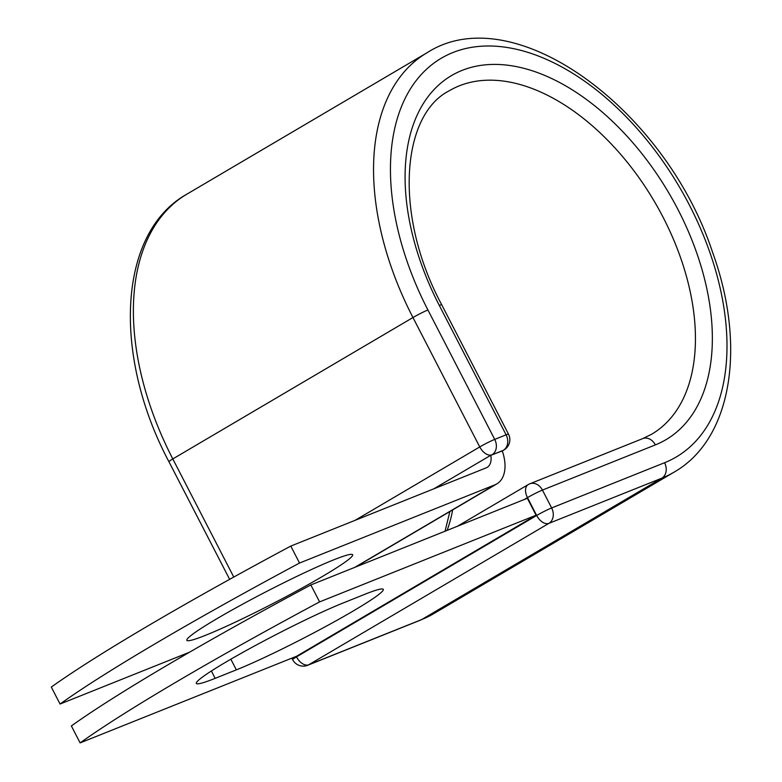 <?xml version="1.0" encoding="UTF-8"?>
<svg xmlns="http://www.w3.org/2000/svg" width="782" height="782" viewBox="0 0 782 782"><rect width="100%" height="100%" fill="white"/><g stroke="black" fill="none" stroke-linecap="round" stroke-linejoin="round"><path stroke-width="1.17" d="M226.497 661.738A93.283 6.823 152.7 0 0 196.321 683.419A93.283 6.823 152.7 0 0 215.167 678.346L236.35 669.861A93.283 6.823 152.7 0 0 329.867 624.222A93.283 6.823 152.7 0 0 383.288 589.374A93.283 6.823 152.7 0 0 364.432 594.447L343.259 602.932A93.283 6.823 152.7 0 0 226.497 661.738M217.025 618.64A93.283 6.823 -27.3 0 1 303.729 573.108A93.283 6.823 -27.3 0 1 352.633 554.751A93.283 6.823 -27.3 0 1 322.467 576.432A93.283 6.823 -27.3 0 1 235.753 621.954A93.283 6.823 -27.3 0 1 186.849 640.321A93.283 6.823 -27.3 0 1 217.025 618.64M189.518 652.217L60.058 704.035A398.644 29.159 152.7 0 1 299.535 563.04L494.957 484.811A37.311 22.551 59.5 0 0 496.824 483.902A37.311 22.551 59.5 0 0 502.22 450.784L491.634 455.026A11.955 7.224 -120.5 0 1 490.793 455.271L433.775 488.838M60.058 704.035L51.309 687.075A398.644 29.159 -27.3 0 1 290.787 546.08L486.209 467.851A18.182 10.987 59.5 0 0 487.108 467.411A18.182 10.987 59.5 0 0 490.793 455.271M299.535 563.04L290.787 546.08M502.239 450.872L502.728 450.579L502.22 450.784M310.845 584.946L527.351 498.271L536.1 515.23L296.622 656.235L80.116 742.9L71.367 725.94A398.644 29.159 -27.3 0 1 310.845 584.946L319.594 601.896A398.644 29.159 -27.3 0 0 80.116 742.9M536.1 515.23L319.594 601.896M211.375 670.995L215.167 678.346M354.735 567.37L494.957 484.811M502.259 450.911L491.634 455.026M528.749 484.332A11.955 9.492 68.2 0 1 529.776 483.823A11.955 9.492 68.2 0 1 542.434 490.089L551.642 507.938A11.955 9.492 68.2 0 1 548.905 523.363L661.836 478.164L421.674 619.569A243.368 147.084 59.5 0 0 433.824 613.596L673.986 472.201A243.368 147.084 59.5 0 1 661.836 478.164A11.955 9.492 68.2 0 0 664.573 462.729A231.413 139.851 59.5 0 0 689.509 205.285A231.413 139.851 59.5 0 0 452.866 52.56A231.413 139.851 59.5 0 0 427.93 309.995A11.955 0.87 152.7 0 0 412.964 317.531L479.747 446.933A11.955 0.87 -27.3 0 1 494.723 439.386L506.101 434.831A11.955 0.87 -27.3 0 1 508.515 434.186L441.732 304.794A11.955 0.87 152.7 0 0 439.308 305.439L506.101 434.831A11.955 9.492 -111.8 0 1 503.354 450.266A11.955 7.224 -120.5 0 0 503.95 449.973A11.955 11.955 0 0 0 508.515 434.186M427.93 309.995L494.723 439.386A11.955 9.492 -111.8 0 1 491.976 454.821A11.955 7.224 -120.5 0 1 479.747 446.933L355.018 520.372M673.986 472.201C732.441 438.868 746.38 345.507 712.588 252.361C665.443 109.089 513.578 -3.069 427.031 52.756A243.368 147.084 59.5 0 0 412.964 317.531L172.802 458.936L233.769 577.057M168.932 461.722C112.569 355.644 117.505 233.007 186.869 194.161A243.368 147.084 59.5 0 0 172.802 458.936A11.955 0.87 152.7 0 0 168.932 461.722L229.644 579.345M296.251 656.381L296.505 656.88L536.677 515.475A11.955 7.224 -120.5 0 0 548.905 523.363L308.743 664.768L421.674 619.569A11.955 9.492 68.2 0 1 420.648 620.067L433.824 613.596M447.148 530.382A199.322 120.457 59.5 0 0 452.661 509.903M439.308 305.439A211.277 127.691 59.5 0 1 462.074 70.4A211.277 127.691 59.5 0 1 678.131 209.84A211.277 127.691 59.5 0 1 655.365 444.89A11.955 9.492 68.2 0 0 642.706 438.614L651.641 434.235A199.322 120.457 59.5 0 0 654.309 201.355A199.322 120.457 59.5 0 0 449.376 90.712C401.313 114.817 393.424 214.874 441.732 304.794M655.365 444.89L542.434 490.089A11.955 0.87 152.7 0 0 527.469 497.635L524.292 499.502M664.573 462.729L551.642 507.938A11.955 0.87 152.7 0 0 536.677 515.475L527.469 497.635A11.955 7.224 -120.5 0 1 528.153 484.625A11.955 11.955 0 0 1 529.776 483.823L642.706 438.614M291.862 658.141L292.644 659.656A11.955 0.87 152.7 0 1 296.505 656.88A11.955 7.224 -120.5 0 0 308.743 664.768A11.955 9.492 68.2 0 1 307.717 665.277L420.648 620.067M230.846 659.197L236.35 669.861M355.702 566.989L496.824 483.902M186.869 194.161L427.031 52.756M445.046 531.222L449.885 511.536M502.279 450.96L503.95 449.973M457.421 526.266L528.153 484.625M292.644 659.656A11.955 11.955 0 0 0 307.717 665.277"/></g></svg>
